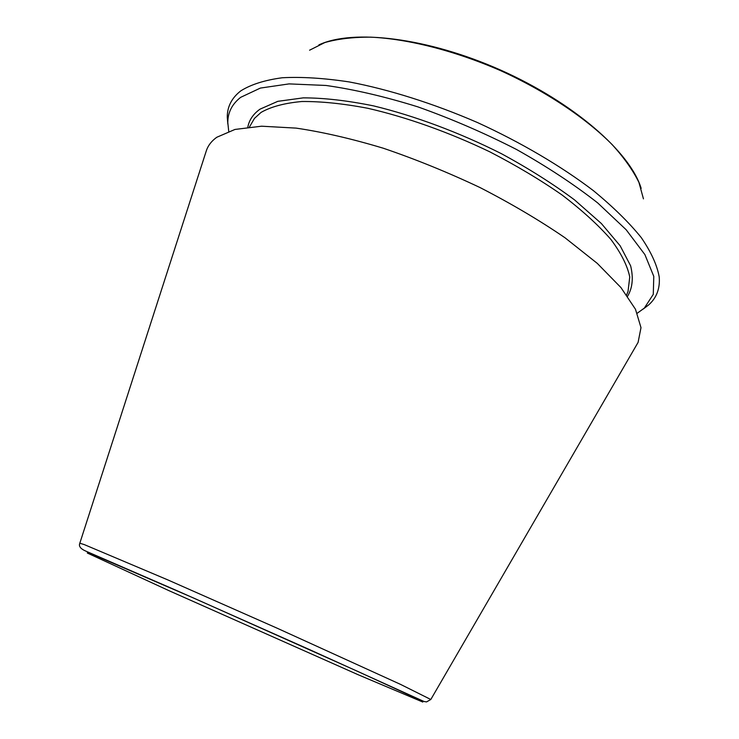 <?xml version="1.0" encoding="UTF-8"?>
<svg xmlns="http://www.w3.org/2000/svg" width="739" height="739" viewBox="0 0 739 739"><rect width="100%" height="100%" fill="white"/><g stroke="black" fill="none" stroke-linecap="round" stroke-linejoin="round"><path stroke-width="1.11" d="M637.249 343.829L638.099 342.369L640.99 327.673L635.475 309.253L620.945 287.573L597.278 263.38L564.993 237.764C539.553 220.351 511.259 203.631 480.11 187.595C448.01 172.409 415.771 159.291 383.384 148.253C351.773 138.738 322.684 132.022 296.117 128.115L261.597 126.203L234.974 129.445L216.776 137.269C211.714 140.909 208.287 145.223 206.514 150.211L205.996 151.818M643.318 308.985L648.694 304.893C656.611 297.854 660.121 288.561 659.225 277.014C657.147 265.236 651.161 252.101 641.286 237.625C629.092 222.531 613.121 206.865 593.362 190.625C561.289 166.229 521.152 142.544 477.412 122.517C433.266 103.414 388.806 89.428 349.214 81.927C323.922 78.112 301.595 76.717 282.224 77.761C264.848 80.108 251.084 84.44 240.942 90.777L240.277 91.285C231.538 98.278 227.206 106.933 227.27 117.261L227.824 123.995M637.286 313.207L644.334 308.098L653.285 294.344L653.784 276.377L644.898 254.595L626.155 229.746L597.722 202.948C574.24 184.528 547.146 166.681 516.432 149.426C484.341 133.02 451.52 118.84 417.96 106.896C384.954 96.615 354.304 89.474 326.01 85.465L289.06 83.895L260.368 88.08L240.683 97.326C232.046 104.107 227.751 112.55 227.806 122.656L228.73 131.311M84.301 544.606L79.821 543.22C78.528 546.213 80.56 548.855 85.927 551.165L176.436 590.443L309.558 649.609L424.047 701.505L426.551 701.911L430.809 699.491L400.501 684.369L277.18 628.215L167.651 579.829L84.301 544.606M87.544 552.236L87.313 553.031L169.314 590.821L358.101 674.707L422.81 702.05L409.055 695.02L358.692 671.834L193.886 598.156L87.544 552.236M643.457 198.865L638.939 182.431C633.12 170.524 624.27 157.98 612.382 144.826C586.23 118.277 545.918 91.257 500.525 70.611C454.808 50.686 407.752 38.816 370.525 37.144C352.789 37.107 337.547 38.918 324.8 42.566L309.576 50.206M626.635 294.889L628.039 291.397L629.748 276.986C627.466 265.818 621.203 253.329 610.959 239.519C598.396 225.136 582.129 210.319 562.157 195.059C540.32 179.854 516.145 165.425 489.634 151.754C448.933 132.216 406.441 117.122 367.819 108.291C343.035 103.58 321.04 101.326 301.826 101.52C284.598 103.072 271.001 106.712 261.043 112.42L254.456 118.406L249.468 126.96M627.596 296.228C632.547 287.896 633.554 277.753 630.626 265.8L620.169 245.81L601.352 223.511L574.536 199.89C552.984 183.845 528.607 168.446 501.402 153.684C459.335 132.484 414.561 115.801 373.5 105.871C347.118 100.522 323.682 97.853 303.193 97.871L277.809 101.335L260.008 109.16C253.209 114.037 249.154 120.032 247.824 127.145M430.809 699.491L638.099 342.369M79.821 543.22L206.514 150.211M641.166 188.371C630.182 152.132 573.75 102.656 500.728 70.131C427.705 37.634 353.177 28.803 318.906 44.885M644.334 308.098L648.694 304.893M227.806 122.656L227.27 117.261"/></g></svg>
